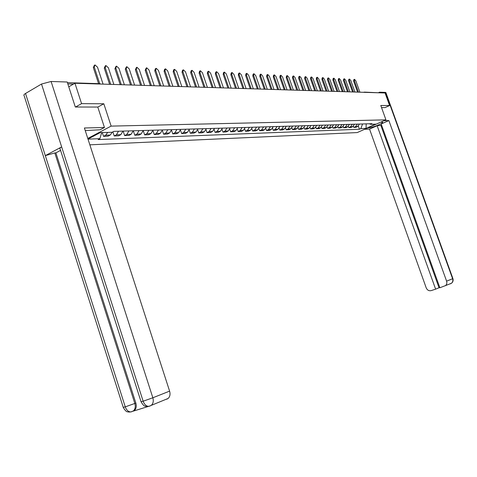 <?xml version="1.0" encoding="UTF-8"?>
<svg xmlns="http://www.w3.org/2000/svg" width="477" height="477" viewBox="0 0 477 477"><rect width="100%" height="100%" fill="white"/><g stroke="black" fill="none" stroke-linecap="round" stroke-linejoin="round"><path stroke-width="0.72" d="M89.855 144.823L357.207 132.576L385.941 119.852L111.129 126.113L103.825 103.777L81.573 103.64L74.955 83.242L385.07 92.985L389.59 105.536L380.783 105.483L385.941 119.852M364.738 92.121L378.923 92.788M385.005 107.605L389.59 105.536M81.573 103.64L75.539 107.009M68.771 86.808L74.955 83.242M107.695 132.403L105.703 135.194L103.509 136.344L108.076 136.178L110.259 135.039L112.274 132.189M102.281 132.57L103.509 136.344M118.529 131.217L116.394 134.824L114.212 135.963L118.654 135.802L120.83 134.675L122.959 131.086M112.876 131.867L114.212 135.963M128.921 130.913L126.793 134.466L124.628 135.587L128.951 135.432L131.109 134.323L133.232 130.781M123.149 131.08L124.628 135.587M139.034 130.609L136.917 134.12L134.764 135.224L138.974 135.074L141.12 133.977L143.231 130.483M133.304 130.781L134.764 135.224M148.878 130.316L146.773 133.781L144.632 134.872L148.729 134.729L150.863 133.643L152.962 130.197M143.219 130.591L144.632 134.872M158.465 130.036L156.373 133.453L154.244 134.532L158.233 134.389L160.355 133.316L162.442 129.917M152.92 130.531L154.244 134.532M167.803 129.756L165.722 133.131L163.605 134.198L167.493 134.055L169.603 133L171.678 129.643M162.359 130.448L163.605 134.198M176.901 129.488L174.832 132.821L172.728 133.87L176.52 133.733L178.619 132.689L180.682 129.374M171.553 130.346L172.728 133.87M185.774 129.219L183.711 132.517L181.624 133.554L185.32 133.423L187.401 132.385L189.458 129.112M180.515 130.233L181.624 133.554M194.425 128.963L192.374 132.218L190.299 133.244L193.906 133.113L195.975 132.093L198.021 128.856M189.244 130.102L190.299 133.244M202.862 128.712L200.823 131.926L198.766 132.94L202.284 132.815L204.335 131.807L206.368 128.611M197.764 129.971L198.766 132.94M211.096 128.468L209.069 131.646L207.018 132.648L210.452 132.523L212.498 131.527L214.519 128.367M206.07 129.827L207.018 132.648M219.128 128.23L217.113 131.366L215.079 132.356L218.436 132.236L220.463 131.253L222.473 128.134M214.173 129.678L215.079 132.356M226.974 127.997L224.971 131.097L222.95 132.075L226.223 131.962L228.239 130.984L230.242 127.902M222.085 129.523L222.95 132.075M234.636 127.77L232.645 130.835L230.635 131.801L233.837 131.688L235.835 130.728L237.826 127.675M229.807 129.368L230.635 131.801M242.119 127.55L240.14 130.579L238.148 131.533L241.273 131.419L243.258 130.471L245.238 127.454M237.355 129.213L238.148 131.533M249.435 127.329L247.468 130.328L245.482 131.27L248.535 131.163L250.514 130.221L252.476 127.24M244.725 129.052L245.482 131.27M256.584 127.12L254.623 130.078L252.655 131.014L255.642 130.907L257.604 129.977L259.56 127.031M251.928 128.891L252.655 131.014M263.572 126.912L261.623 129.839L259.667 130.764L262.588 130.662L264.538 129.738L266.482 126.822M258.969 128.73L259.667 130.764M270.405 126.709L268.468 129.607L266.524 130.519L269.38 130.418L271.318 129.505L273.249 126.626M265.85 128.569L266.524 130.519M277.083 126.512L275.163 129.374L273.232 130.281L276.022 130.179L277.948 129.279L279.868 126.429M272.582 128.408L273.232 130.281M283.624 126.316L281.71 129.148L279.796 130.048L282.527 129.947L284.441 129.058L286.349 126.232M279.17 128.247L279.796 130.048M290.022 126.125L288.12 128.927L286.218 129.816L288.889 129.72L290.791 128.838L292.687 126.047M285.616 128.086L286.218 129.816M296.289 125.94L294.398 128.712L292.502 129.595L295.12 129.5L297.01 128.623L298.894 125.862M291.924 127.925L292.502 129.595M302.418 125.755L300.54 128.504L298.656 129.374L301.225 129.279L303.098 128.414L304.976 125.684M298.101 127.764L298.656 129.374M308.422 125.576L306.556 128.295L304.684 129.16L307.2 129.064L309.06 128.212L310.926 125.505M304.147 127.609L304.684 129.16M314.307 125.403L312.447 128.092L310.593 128.945L313.055 128.856L314.903 128.009L316.758 125.332M310.068 127.454L310.593 128.945M320.067 125.23L318.219 127.896L316.376 128.742L318.785 128.653L320.627 127.812L322.47 125.159M315.869 127.293L316.376 128.742M325.713 125.063L323.877 127.705L322.047 128.54L324.408 128.45L326.238 127.621L328.069 124.998M321.552 127.144L322.047 128.54M331.247 124.902L329.422 127.514L327.598 128.337L329.917 128.253L331.736 127.431L333.554 124.831M327.127 126.989L327.598 128.337M336.673 124.741L334.854 127.323L333.047 128.146L335.319 128.063L337.126 127.246L338.932 124.67M332.588 126.84L333.047 128.146M341.991 124.58L340.184 127.144L338.39 127.955L340.614 127.872L342.408 127.067L344.209 124.515M337.943 126.691L338.39 127.955M347.202 124.425L345.414 126.965L343.625 127.764L345.813 127.687L347.59 126.888L349.379 124.36M343.19 126.542L343.625 127.764M352.318 124.276L350.535 126.787L348.765 127.58L350.905 127.508L352.676 126.715L354.453 124.211M348.341 126.393L348.765 127.58M357.339 124.127L355.568 126.614L353.803 127.401L355.908 127.329L357.667 126.542L359.431 124.062M353.391 126.25L353.803 127.401M87.989 139.063L100.158 132.636L112.119 132.266L113.854 131.36L371.911 123.692L370.54 124.3L375.679 124.145L366.02 128.426L360.809 128.623L362.598 123.972M101.708 132.588L99.866 138.682L98.173 139.57L359.461 129.225L360.809 128.623M99.866 138.682L88.012 139.141M87.792 138.449L111.129 126.113M97.797 107.086L103.825 103.777M358.352 126.107L359.461 129.225M369.425 123.77L370.54 124.3M366.211 123.865L366.02 128.426M98.59 83.648L93.331 67.567L94.363 65.254M103.074 84.131L97.523 67.197L94.959 64.908L94.261 67.024L99.705 83.648M109.597 84.334L104.278 68.133L105.31 65.838M113.872 84.465L108.38 67.77L105.876 65.516L105.208 67.603L110.718 84.369M120.198 84.667L114.933 68.688L115.953 66.41M124.378 84.799L118.94 68.324L116.495 66.106L115.857 68.163L121.307 84.703M60.579 150.386L55.887 152.873L54.813 152.932L134.842 403.476C135.701 406.708 135.218 409.177 133.387 410.888L130.996 411.913C128.45 411.955 126.542 410.274 125.266 406.869L123.233 407.334L24.16 95.764C23.492 95.209 23.951 94.452 25.531 93.474L45.315 155.627L61.658 146.916L143.148 401.211L141.043 401.694L60.108 148.925C59.476 148.508 59.995 147.84 61.658 146.916L41.511 84.035L51.105 81.484L67.215 82.008L75.306 107.009L97.785 107.051L104.451 127.496L100.164 129.768L85.246 130.597M104.451 127.496L84.399 127.985L169.603 391.122C170.462 394.235 169.979 396.673 168.148 398.444L166.753 399.213M41.511 84.035L25.531 93.474M55.887 152.873L135.844 403.083C136.708 406.255 136.225 408.723 134.389 410.482L133.065 411.21L148.371 406.446M135.844 403.083L125.266 406.869L45.315 155.627L54.813 152.932M149.396 406.201L146.612 406.493C145.545 405.867 144.418 407.549 141.073 401.801M51.105 81.484L152.849 397.776L143.148 401.211C144.448 404.657 146.367 406.362 148.907 406.338M368.816 127.431L368.954 127.806C372.293 127.818 384.003 123.03 382.536 122.249L380.747 122.154M368.954 127.806L367.874 127.848M364.619 129.291L369.55 129.094L377.14 125.743L435.62 289.151L431.172 290.612C428.924 291.083 427.273 290.177 426.217 287.881L369.55 129.094M381.648 125.296L377.14 125.743M385.482 92.389L385.863 92.49L452.923 278.622L452.619 278.753C453.174 280.607 452.78 282.122 451.433 283.29L439.883 287.756L381.171 123.96L388.868 120.562L446.591 281.144L452.619 278.753L385.482 92.389L379.549 92.198L379.775 92.818M384.068 120.681L388.868 120.562M378.643 92.616L379.549 92.198M380.926 125.612L439.031 287.774L439.794 287.524M439.031 287.774L435.62 289.151M445.405 285.741C446.764 284.56 447.158 283.028 446.591 281.144M385.076 107.569L381.54 107.599M450.699 283.588L450.366 283.839M130.507 84.989L125.296 69.231L126.31 66.971M134.597 85.121L129.213 68.867L126.822 66.679L126.214 68.712L131.61 85.025M140.542 85.305L135.385 69.755L136.386 67.513M144.549 85.431L139.218 69.398L136.881 67.233L136.297 69.243L141.639 85.341M150.315 85.61L145.205 70.268L146.2 68.038M154.232 85.735L148.955 69.91L146.672 67.776L146.111 69.761L151.406 85.645M159.831 85.908L154.769 70.763L155.305 68.807L155.758 68.557M163.671 86.033L158.442 70.411L156.212 68.306L155.675 70.268L160.916 85.943M169.102 86.2L164.088 71.246L164.607 69.314L165.066 69.058M172.865 86.319L167.689 70.9L165.501 68.819L164.988 70.757L170.176 86.236M178.142 86.486L173.175 71.723L173.67 69.809L174.147 69.553M181.826 86.599L176.699 71.377L174.558 69.326L174.063 71.234L179.209 86.516M186.948 86.76L182.029 72.182L182.506 70.292L182.995 70.03M190.561 86.874L185.487 71.836L183.389 69.815L182.918 71.705L188.01 86.796M195.54 87.035L190.669 72.629L191.122 70.763L191.623 70.501M199.088 87.142L194.056 72.289L192.004 70.292L191.551 72.158L196.596 87.064M203.923 87.297L199.1 73.07L199.535 71.228L200.042 70.954M207.4 87.404L202.415 72.731L200.406 70.757L199.97 72.605L204.967 87.327M212.104 87.553L207.322 73.5L207.739 71.675L208.252 71.401M215.515 87.661L210.578 73.166L208.604 71.216L208.193 73.035L213.141 87.583M220.088 87.804L215.348 73.917L215.747 72.11L216.272 71.836M223.433 87.905L218.544 73.583L216.612 71.657L216.212 73.458L221.119 87.834M227.881 88.048L223.188 74.323L223.57 72.54L224.107 72.26M231.172 88.15L226.325 73.995L224.428 72.093L224.047 73.875L228.906 88.078M235.501 88.287L230.844 74.722L231.214 72.957L231.75 72.677M238.727 88.388L233.921 74.394L232.066 72.516L231.697 74.281L236.514 88.317M242.936 88.519L238.327 75.11L238.679 73.369L239.221 73.082M246.108 88.621L241.344 74.788L239.526 72.927L239.174 74.674L243.95 88.549M250.204 88.746L245.637 75.491L245.971 73.768L246.526 73.482M253.317 88.847L248.6 75.169L246.812 73.333L246.478 75.056L251.212 88.782M257.312 88.972L252.786 75.861L253.108 74.156L253.663 73.869M260.37 89.068L255.696 75.545L253.943 73.726L253.621 75.438L258.307 89.002M264.258 89.187L259.774 76.225L260.078 74.537L260.639 74.251M267.263 89.282L262.63 75.909L260.907 74.114L260.603 75.801L265.248 89.223M271.055 89.402L266.607 76.582L266.899 74.913L267.466 74.627M274.007 89.497L269.416 76.266L267.722 74.495L267.43 76.165L272.039 89.432M277.703 89.61L273.291 76.928L273.571 75.277L274.138 74.99M280.607 89.7L276.052 76.618L274.388 74.865L274.108 76.517L278.675 89.64M284.203 89.813L279.832 77.268L280.1 75.634L280.673 75.348M287.065 89.903L282.545 76.964L280.911 75.229L280.643 76.863L285.174 89.849M290.571 90.016L286.236 77.602L286.492 75.986L287.065 75.694M293.379 90.105L288.901 77.298L287.297 75.581L287.041 77.196L291.53 90.046M296.801 90.213L292.502 77.93L292.747 76.326L293.325 76.04M299.562 90.296L295.126 77.626L293.546 75.926L293.307 77.53L297.755 90.242M302.901 90.403L298.638 78.252L298.87 76.666L299.449 76.374M305.62 90.487L301.22 77.948L299.669 76.266L299.437 77.852L303.849 90.433M308.875 90.588L304.648 78.562L304.869 76.994L305.453 76.702M311.553 90.672L307.188 78.264L305.662 76.6L305.441 78.168L309.817 90.618M314.725 90.773L310.533 78.866L310.748 77.316L311.332 77.024M317.366 90.857L313.031 78.574L311.535 76.928L311.32 78.478L315.661 90.803M320.461 90.952L316.305 79.17L316.501 77.626L317.092 77.34M323.054 91.035L318.761 78.872L317.288 77.244L317.086 78.783L321.391 90.982M326.077 91.131L321.957 79.462L322.148 77.936L322.732 77.65M328.635 91.208L324.378 79.17L322.923 77.56L322.732 79.081L327.001 91.161M331.587 91.304L327.496 79.748L327.675 78.24L328.265 77.954M334.103 91.381L329.881 79.462L328.45 77.864L328.271 79.373L332.505 91.334M336.983 91.471L332.928 80.035L333.101 78.538L333.691 78.252M339.469 91.548L335.277 79.742L333.87 78.162L333.697 79.659L337.895 91.501M342.277 91.638L338.253 80.309L338.42 78.83L339.01 78.544M344.722 91.715L340.566 80.023L339.183 78.461L339.016 79.945L343.184 91.667M347.471 91.805L343.476 80.583L343.631 79.116L344.227 78.83M349.879 91.876L345.759 80.297L344.394 78.747L344.239 80.219L348.371 91.828M352.563 91.96L348.604 80.851L348.753 79.397L349.343 79.11M354.936 92.037L350.845 80.565L349.504 79.033L349.355 80.488L353.457 91.989M357.559 92.121L353.63 81.108L353.767 79.671L354.363 79.385M359.902 92.192L355.842 80.828L354.518 79.313L354.381 80.756L358.448 92.144M352.676 126.715L350.535 126.787M347.59 126.888L345.414 126.965M342.408 127.067L340.184 127.144M337.126 127.246L334.854 127.323M331.736 127.431L329.422 127.514M326.238 127.621L323.877 127.705M320.627 127.812L318.219 127.896M314.903 128.009L312.447 128.092M309.06 128.212L306.556 128.295M303.098 128.414L300.54 128.504M297.01 128.623L294.398 128.712M290.791 128.838L288.12 128.927M284.441 129.058L281.71 129.148M277.948 129.279L275.163 129.374M271.318 129.505L268.468 129.607M264.538 129.738L261.623 129.839M257.604 129.977L254.623 130.078M250.514 130.221L247.468 130.328M243.258 130.471L240.14 130.579M235.835 130.728L232.645 130.835M228.239 130.984L224.971 131.097M220.463 131.253L217.113 131.366M212.498 131.527L209.069 131.646M204.335 131.807L200.823 131.926M195.975 132.093L192.374 132.218M187.401 132.385L183.711 132.517M178.619 132.689L174.832 132.821M169.603 133L165.722 133.131M160.355 133.316L156.373 133.453M150.863 133.643L146.773 133.781M141.12 133.977L136.917 134.12M131.109 134.323L126.793 134.466M120.83 134.675L116.394 134.824M110.259 135.039L105.703 135.194M357.667 126.542L355.568 126.614M73.482 84.095L67.835 83.922M365.185 92.359L363.742 92.311M67.43 82.658L99.234 83.672L100.468 84.047M94.261 67.024L93.331 67.567M105.208 67.603L104.278 68.133M115.857 68.163L114.933 68.688M169.603 391.122L152.849 397.776C153.719 400.96 153.236 403.459 151.388 405.259L149.784 406.112M131.497 411.77L131.855 411.681M450.419 283.821L451.433 283.29C452.947 282.11 453.442 280.554 452.923 278.622L452.917 278.604M126.214 68.712L125.296 69.231M136.297 69.243L135.385 69.755M146.111 69.761L145.205 70.268M155.675 70.268L154.769 70.763M164.988 70.757L164.088 71.246M174.063 71.234L173.175 71.723M182.918 71.705L182.029 72.182M191.551 72.158L190.669 72.629M199.97 72.605L199.1 73.07M208.193 73.035L207.322 73.5M216.212 73.458L215.348 73.917M224.047 73.875L223.188 74.323M231.697 74.281L230.844 74.722M239.174 74.674L238.327 75.11M246.478 75.056L245.637 75.491M253.621 75.438L252.786 75.861M260.603 75.801L259.774 76.225M267.43 76.165L266.607 76.582M274.108 76.517L273.291 76.928M280.643 76.863L279.832 77.268M287.041 77.196L286.236 77.602M293.307 77.53L292.502 77.93M299.437 77.852L298.638 78.252M305.441 78.168L304.648 78.562M311.32 78.478L310.533 78.866M317.086 78.783L316.305 79.17M322.732 79.081L321.957 79.462M328.271 79.373L327.496 79.748M333.697 79.659L332.928 80.035M339.016 79.945L338.253 80.309M344.239 80.219L343.476 80.583M349.355 80.488L348.604 80.851M354.381 80.756L353.63 81.108M364.231 92.109L363.921 92.192M100.772 84.053L99.747 83.66M148.931 406.332L168.148 398.444M130.996 411.913L128.718 412.068C127.687 411.43 126.649 413.189 123.263 407.441M131.02 411.907L134.389 410.482"/></g></svg>
